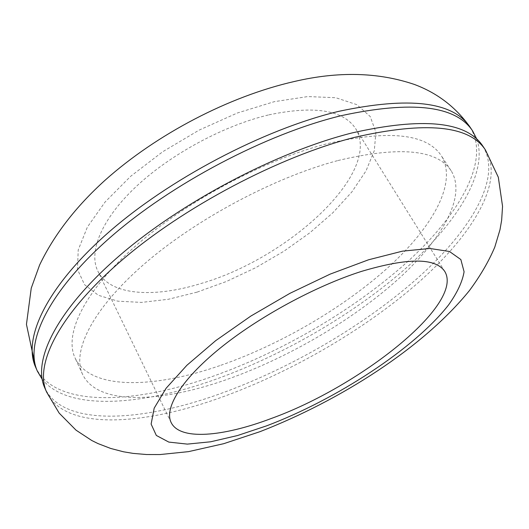 <?xml version="1.0" encoding="UTF-8"?>
<svg xmlns="http://www.w3.org/2000/svg" width="529" height="529" viewBox="0 0 529 529"><rect width="100%" height="100%" fill="white"/><g stroke="black" fill="none" stroke-linecap="round" stroke-linejoin="round"><path stroke-width="0.4" stroke-dasharray="2.65 1.98" d="M482.805 146.057C502.768 178.002 470.288 231.266 417.116 278.565C363.119 326.175 289.885 368.726 219.482 393.993C140.681 422.301 62.792 426.83 44.76 387.869M338.011 160.525C399.362 145.971 437.086 149.403 451.177 170.814C467.246 197.033 440.822 241.317 395.56 281.501C349.709 321.897 286.685 358.364 226.835 379.498C160.472 402.999 97.283 405.598 82.564 374.301C71.765 351.501 92.006 309.485 143.802 264.414C195.472 219.442 274.478 177.268 338.011 160.525M219.733 365.671C153.516 388.656 90.234 390.25 75.072 357.974C63.956 334.46 83.648 291.829 134.835 246.626C185.897 201.509 264.315 159.698 327.702 143.577C388.941 129.645 426.824 133.711 441.351 155.777C457.955 182.789 432.233 227.655 387.473 268.064C342.131 308.672 279.451 345.007 219.733 365.671M476.841 139.193C488.565 174.259 454.576 225.87 402.549 271.179C349.775 316.699 279.98 356.691 212.579 380.404C139.451 406.06 67.309 410.973 42.128 379.174M268.97 114.833C314.49 105.383 343.387 109.999 355.66 128.666C382.586 172.461 287.716 258.899 200.478 283.663C153.192 298.277 109.582 295.433 97.799 271.013C88.383 251.877 101.323 219.429 135.827 186.882C170.298 154.395 223.754 125.492 268.97 114.833M485.364 149.859C505.155 181.559 472.457 234.651 419.14 281.878C364.99 329.422 291.664 372.006 221.215 397.411C142.374 425.871 64.512 430.712 46.612 392.062M470.129 127.244C490.919 160.38 459.503 214.496 407.072 262.133C353.822 310.06 281.071 352.44 210.859 377.025C132.276 404.592 54.275 407.594 35.595 367.119M197.033 292.147L168.354 299.275L141.567 302.403L117.835 301.173L98.407 295.301L84.554 284.681L77.479 269.426L78.213 249.959L87.384 227.08L105.092 201.999L130.689 176.283L162.747 151.711L199.129 130.108L237.237 113.041L274.313 101.667L307.832 96.562L335.776 97.72L356.791 104.643L370.201 116.492L375.907 132.21L374.287 150.705L366.008 170.913L351.904 191.875L332.893 212.731L309.915 232.734L283.908 251.229L255.798 267.648L226.518 281.448L197.033 292.147M82.564 374.301L75.072 357.974M451.177 170.814L441.351 155.777M444.796 271.489L355.66 128.666M171.151 422.545L97.799 271.013"/><path stroke-width="0.79" d="M352.016 132.944C422.949 116.995 466.545 121.366 482.805 146.057L485.364 149.859C469.236 125.353 425.693 121.174 354.728 137.309C279.167 156.498 183.285 207.084 120.824 261.128C58.177 315.284 34.273 365.202 46.612 392.062L44.76 387.869C32.329 360.798 56.067 310.695 118.529 256.499C180.806 202.415 276.502 151.949 352.016 132.944M42.128 379.174L37.414 371.246C24.618 343.328 47.722 292.491 109.437 238.143C170.973 183.907 265.935 133.91 341.271 115.659C412.078 100.437 455.872 105.549 472.648 130.98L476.841 139.193M361.433 271.41C407.786 257.623 435.572 257.649 444.796 271.489C464.436 304.168 359.727 386.692 271.02 418.578C222.696 436.828 179.926 440.677 171.151 422.545C164.102 408.368 180.918 380.126 219.482 348.684C257.987 317.294 315.165 286.189 361.433 271.41M368.574 259.779L402.457 251.156L429.839 248.478L449.471 251.487L460.845 259.541L464.085 271.754C462.452 281.613 457.314 292.63 448.671 304.803C414.624 348.545 336.656 399.335 266.537 425.871L237.428 435.565L210.628 441.794L187.339 444.109L168.811 442.092L156.326 435.446L151.122 424.079L154.184 408.163L166.119 388.246L186.889 365.281L215.693 340.656L250.858 316.058L289.985 293.311L330.208 274.101L368.574 259.779M35.595 367.119C22.707 338.996 45.653 287.981 107.182 233.593C168.539 179.324 263.323 129.44 338.613 111.374C409.386 96.338 453.221 101.628 470.129 127.244C455.958 107.281 437.357 93.005 414.313 84.428C378.202 72.189 338.21 71.21 294.329 81.499C229.044 96.331 156.835 134.062 105.178 180.138C75.865 206.621 54.004 234.922 39.602 265.029L31.244 288.166L26.45 324.383L35.595 367.119L37.414 371.246M46.612 392.062L59.169 413.116L76.037 430.17L91.722 440.472L97.991 443.573L110.733 448.466L123.535 451.792L133.11 453.386L146.559 454.53L159.923 454.563L188.509 451.64L223.727 443.686L260.023 431.657C340.286 400.44 423.048 347.897 469.494 290.494C480.312 275.86 488.743 261.399 494.794 247.096L499.991 229.725L501.651 220.183L502.55 206.284L498.318 177.241L485.364 149.859M472.648 130.98L470.129 127.244"/></g></svg>
